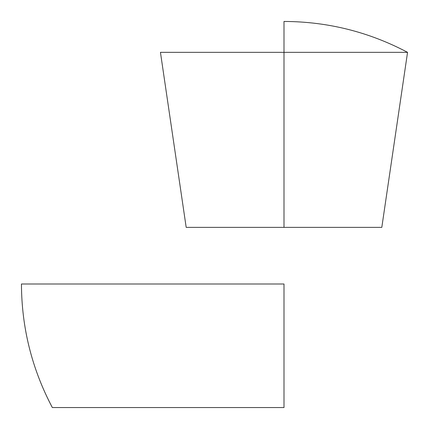 <?xml version="1.0" encoding="UTF-8"?>
<svg xmlns="http://www.w3.org/2000/svg" width="429" height="429" viewBox="0 0 429 429"><rect width="100%" height="100%" fill="white"/><g stroke="black" fill="none" stroke-linecap="round" stroke-linejoin="round"><path stroke-width="0.64" d="M283.998 283.998L21.45 283.998L283.998 283.998L283.998 407.55L52.338 407.55L283.998 407.55M381.81 227.37L407.55 52.338C368.897 31.907 327.713 21.611 283.998 21.45L283.998 52.338L407.55 52.338L283.998 52.338L283.998 227.37L381.81 227.37L186.186 227.37L283.998 227.37L283.998 52.338L160.446 52.338L186.186 227.37M21.45 283.998C21.611 327.713 31.907 368.897 52.338 407.55"/></g></svg>
